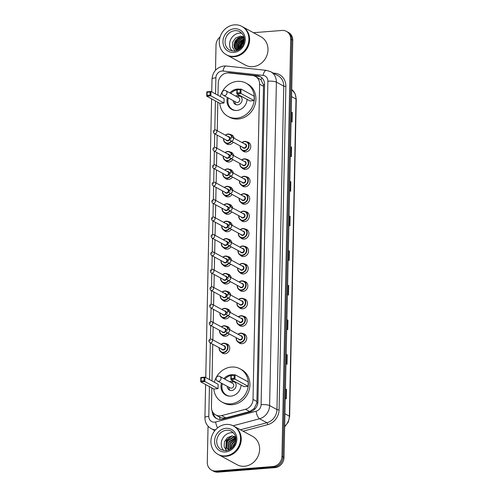 <?xml version="1.0" encoding="UTF-8"?>
<svg xmlns="http://www.w3.org/2000/svg" width="497" height="497" viewBox="0 0 497 497"><rect width="100%" height="100%" fill="white"/><g stroke="black" fill="none" stroke-linecap="round" stroke-linejoin="round"><path stroke-width="0.75" d="M242.064 142.552A4.846 4.318 118.5 0 1 244.717 141.428A4.846 4.318 118.5 0 1 246.934 141.887A5.169 4.61 118.5 0 1 248.506 142.372A5.169 4.61 118.5 0 1 250.587 147.857A5.169 4.61 118.5 0 1 245.934 151.952A5.169 4.61 118.5 0 1 243.567 151.461A5.169 4.61 118.5 0 1 242.312 150.411A4.846 4.318 118.5 0 1 240.213 145.956M244.35 158.854A4.846 4.318 118.5 0 1 246.568 159.313A5.169 4.61 118.5 0 1 248.14 159.804A5.169 4.61 118.5 0 1 250.221 165.29A5.169 4.61 118.5 0 1 245.568 169.378A5.169 4.61 118.5 0 1 243.201 168.893A5.169 4.61 118.5 0 1 241.946 167.843A4.846 4.318 118.5 0 1 239.852 163.389M241.337 177.41A4.846 4.318 118.5 0 1 243.99 176.286A4.846 4.318 118.5 0 1 246.201 176.746A5.169 4.61 118.5 0 1 247.773 177.23A5.169 4.61 118.5 0 1 249.854 182.722A5.169 4.61 118.5 0 1 245.201 186.81A5.169 4.61 118.5 0 1 242.84 186.319A5.169 4.61 118.5 0 1 241.585 185.269A4.846 4.318 118.5 0 1 239.486 180.821M245.847 194.184A5.169 4.61 118.5 0 1 247.413 194.662A5.169 4.61 118.5 0 1 249.494 200.154A5.169 4.61 118.5 0 1 244.835 204.242A5.169 4.61 118.5 0 1 242.474 203.751A5.169 4.61 118.5 0 1 241.219 202.701M240.604 212.275A4.846 4.318 118.5 0 1 243.257 211.15A4.846 4.318 118.5 0 1 245.475 211.61A5.169 4.61 118.5 0 1 247.046 212.095A5.169 4.61 118.5 0 1 249.127 217.58A5.169 4.61 118.5 0 1 244.468 221.674A5.169 4.61 118.5 0 1 242.107 221.184A5.169 4.61 118.5 0 1 240.852 220.134A4.846 4.318 118.5 0 1 238.753 215.679M245.114 229.042A5.169 4.61 118.5 0 1 246.68 229.527A5.169 4.61 118.5 0 1 248.761 235.013A5.169 4.61 118.5 0 1 244.108 239.1A5.169 4.61 118.5 0 1 241.741 238.61A5.169 4.61 118.5 0 1 240.486 237.56A4.846 4.318 118.5 0 1 238.386 233.112M242.53 246.009A4.846 4.318 118.5 0 1 244.741 246.469A5.169 4.61 118.5 0 1 246.313 246.953A5.169 4.61 118.5 0 1 248.394 252.445A5.169 4.61 118.5 0 1 243.741 256.533A5.169 4.61 118.5 0 1 241.38 256.042A5.169 4.61 118.5 0 1 240.126 254.992A4.846 4.318 118.5 0 1 238.026 250.544M244.387 263.907A5.169 4.61 118.5 0 1 245.953 264.385A5.169 4.61 118.5 0 1 248.034 269.871A5.169 4.61 118.5 0 1 243.375 273.965A5.169 4.61 118.5 0 1 241.014 273.474A5.169 4.61 118.5 0 1 239.759 272.424M239.144 281.998A4.846 4.318 118.5 0 1 241.797 280.867A4.846 4.318 118.5 0 1 244.015 281.327A5.169 4.61 118.5 0 1 245.586 281.818A5.169 4.61 118.5 0 1 247.668 287.303A5.169 4.61 118.5 0 1 243.008 291.391A5.169 4.61 118.5 0 1 240.647 290.9A5.169 4.61 118.5 0 1 239.392 289.857A4.846 4.318 118.5 0 1 237.293 285.402M241.43 298.299A4.846 4.318 118.5 0 1 243.648 298.759A5.169 4.61 118.5 0 1 245.22 299.244A5.169 4.61 118.5 0 1 247.301 304.736A5.169 4.61 118.5 0 1 242.648 308.823A5.169 4.61 118.5 0 1 240.281 308.333A5.169 4.61 118.5 0 1 239.026 307.283A4.846 4.318 118.5 0 1 236.926 302.835L237.262 305.363L239.02 307.276L241.846 308.817M241.064 315.732A4.846 4.318 118.5 0 1 243.281 316.191A5.169 4.61 118.5 0 1 244.853 316.676A5.169 4.61 118.5 0 1 246.934 322.162A5.169 4.61 118.5 0 1 242.281 326.256A5.169 4.61 118.5 0 1 239.914 325.765A5.169 4.61 118.5 0 1 238.666 324.715M242.927 333.624A5.169 4.61 118.5 0 1 244.487 334.108A5.169 4.61 118.5 0 1 246.574 339.594A5.169 4.61 118.5 0 1 241.915 343.682A5.169 4.61 118.5 0 1 239.554 343.197A5.169 4.61 118.5 0 1 238.299 342.147M229.198 186.804A5.169 4.61 118.5 0 1 230.763 187.282A5.169 4.61 118.5 0 1 232.969 190.494M232.099 194.439A5.169 4.61 118.5 0 1 228.191 196.862A5.169 4.61 118.5 0 1 225.824 196.371A5.169 4.61 118.5 0 1 224.569 195.321M223.961 204.894A4.846 4.318 118.5 0 1 226.613 203.764A4.846 4.318 118.5 0 1 228.825 204.224A5.169 4.61 118.5 0 1 230.397 204.714A5.169 4.61 118.5 0 1 232.602 207.926M231.732 211.865A5.169 4.61 118.5 0 1 227.825 214.288A5.169 4.61 118.5 0 1 225.464 213.797A5.169 4.61 118.5 0 1 224.209 212.753A4.846 4.318 118.5 0 1 222.109 208.299M223.594 222.321A4.846 4.318 118.5 0 1 226.247 221.196A4.846 4.318 118.5 0 1 228.458 221.656A5.169 4.61 118.5 0 1 230.036 222.14A5.169 4.61 118.5 0 1 232.236 225.358M231.366 229.297A5.169 4.61 118.5 0 1 227.458 231.72A5.169 4.61 118.5 0 1 225.098 231.229A5.169 4.61 118.5 0 1 223.843 230.179A4.846 4.318 118.5 0 1 221.743 225.731M230.123 241.877A4.846 4.318 118.5 0 0 228.098 239.088L225.849 238.622L223.203 239.734A4.846 4.318 118.5 0 1 225.88 238.628A4.846 4.318 118.5 0 1 228.098 239.088A5.169 4.61 118.5 0 1 229.67 239.573A5.169 4.61 118.5 0 1 231.875 242.785M231.006 246.729A5.169 4.61 118.5 0 1 227.092 249.152A5.169 4.61 118.5 0 1 224.731 248.662A5.169 4.61 118.5 0 1 223.476 247.612A4.846 4.318 118.5 0 1 221.376 243.163M229.564 169.371A5.169 4.61 118.5 0 1 231.13 169.85A5.169 4.61 118.5 0 1 233.335 173.068M232.466 177.007A5.169 4.61 118.5 0 1 228.558 179.429A5.169 4.61 118.5 0 1 226.191 178.939A5.169 4.61 118.5 0 1 224.936 177.889A4.846 4.318 118.5 0 1 222.836 173.441M225.421 135.172A4.846 4.318 118.5 0 1 228.073 134.047A4.846 4.318 118.5 0 1 230.285 134.507A5.169 4.61 118.5 0 1 231.857 134.991A5.169 4.61 118.5 0 1 234.062 138.203M233.192 142.142A5.169 4.61 118.5 0 1 229.285 144.571A5.169 4.61 118.5 0 1 226.924 144.08A5.169 4.61 118.5 0 1 225.669 143.03M225.054 152.598A4.846 4.318 118.5 0 1 227.707 151.473A4.846 4.318 118.5 0 1 229.925 151.933A5.169 4.61 118.5 0 1 231.496 152.424A5.169 4.61 118.5 0 1 233.702 155.636M232.826 159.574A5.169 4.61 118.5 0 1 228.918 161.997A5.169 4.61 118.5 0 1 226.557 161.506A5.169 4.61 118.5 0 1 225.303 160.456A4.846 4.318 118.5 0 1 223.203 156.008M227.738 256.52A5.169 4.61 118.5 0 1 229.303 257.005A5.169 4.61 118.5 0 1 231.509 260.217M230.639 264.155A5.169 4.61 118.5 0 1 226.731 266.585A5.169 4.61 118.5 0 1 224.364 266.094A5.169 4.61 118.5 0 1 223.11 265.044M222.501 274.611A4.846 4.318 118.5 0 1 225.147 273.487A4.846 4.318 118.5 0 1 227.365 273.946A5.169 4.61 118.5 0 1 228.937 274.437A5.169 4.61 118.5 0 1 231.142 277.649M230.273 281.588A5.169 4.61 118.5 0 1 226.365 284.011A5.169 4.61 118.5 0 1 223.998 283.52A5.169 4.61 118.5 0 1 222.749 282.47A4.846 4.318 118.5 0 1 220.649 278.022M227.011 291.385A5.169 4.61 118.5 0 1 228.57 291.863A5.169 4.61 118.5 0 1 230.776 295.075M229.906 299.02A5.169 4.61 118.5 0 1 225.998 301.443A5.169 4.61 118.5 0 1 223.638 300.952A5.169 4.61 118.5 0 1 222.383 299.902A4.846 4.318 118.5 0 1 220.283 295.454M221.768 309.476A4.846 4.318 118.5 0 1 224.42 308.351A4.846 4.318 118.5 0 1 226.638 308.811A5.169 4.61 118.5 0 1 228.21 309.296A5.169 4.61 118.5 0 1 230.415 312.507M229.539 316.446A5.169 4.61 118.5 0 1 225.632 318.875A5.169 4.61 118.5 0 1 223.271 318.384A5.169 4.61 118.5 0 1 222.016 317.334A4.846 4.318 118.5 0 1 219.916 312.88M226.278 326.243A5.169 4.61 118.5 0 1 227.843 326.728A5.169 4.61 118.5 0 1 230.049 329.94M229.179 333.878A5.169 4.61 118.5 0 1 225.271 336.301A5.169 4.61 118.5 0 1 222.904 335.81A5.169 4.61 118.5 0 1 221.65 334.761M221.041 344.334A4.846 4.318 118.5 0 1 223.687 343.21A4.846 4.318 118.5 0 1 225.905 343.669A5.169 4.61 118.5 0 1 227.477 344.154A5.169 4.61 118.5 0 1 229.558 349.646A5.169 4.61 118.5 0 1 224.905 353.734A5.169 4.61 118.5 0 1 222.538 353.243A5.169 4.61 118.5 0 1 221.283 352.193A4.846 4.318 118.5 0 1 219.189 347.745M211.852 387.915L211.449 407.124A9.698 8.642 -61.5 0 0 215.71 414.939A9.698 8.642 -61.5 0 0 221.687 415.591L245.481 409.279A9.698 8.642 -61.5 0 0 253.023 399.402L259.627 84.217A9.698 8.642 -61.5 0 0 255.365 76.401A9.698 8.642 -61.5 0 0 252.476 75.507L228.868 72.947A9.698 8.642 -61.5 0 0 227.328 72.922A9.698 8.642 -61.5 0 0 218.239 83.067L217.984 95.275M220.134 419.48A9.698 3.367 -104.9 0 1 219.506 417.002C221.519 418.114 223.644 418.406 225.88 417.871L249.674 411.553L254.16 408.534L256.744 403.073L256.899 401.508L263.503 86.323L263.41 84.776L261.043 79.824L255.365 76.401M219.506 417.002L215.71 414.939M217.835 102.233L217.239 130.723M217.152 135.091L216.878 148.156M216.785 152.523L216.512 165.588M216.419 169.949L216.145 183.02M216.052 187.381L215.779 200.446M215.686 204.814L215.412 217.879M215.325 222.24L215.052 235.311M214.959 239.672L214.685 252.737M214.592 257.104L214.319 270.169M214.226 274.537L213.952 287.601M213.865 291.963L213.592 305.028M213.499 309.395L213.225 322.46M213.132 326.827L212.859 339.892M212.766 344.253L212.002 380.957M212.169 410.982A9.698 8.642 -61.5 0 0 216.431 418.536A9.698 8.642 -61.5 0 0 222.414 419.188L250.37 411.771A9.698 8.642 -61.5 0 0 257.912 401.893L264.559 84.478A9.698 8.642 -61.5 0 0 260.298 76.668A9.698 8.642 -61.5 0 0 257.409 75.768L229.67 72.761A9.698 8.642 -61.5 0 0 228.129 72.736A9.698 8.642 -61.5 0 0 226.452 73.04M253.451 32.709L282.004 30.447A9.698 8.642 118.5 0 1 286.434 31.367A9.698 8.642 118.5 0 1 290.695 39.182L281.954 456.376A9.698 8.642 118.5 0 1 272.872 466.521L215.984 471.032A9.698 8.642 118.5 0 1 211.548 470.112A9.698 8.642 118.5 0 1 207.292 462.297L208.05 426.19M215.505 70.27L216.027 45.097A9.698 8.642 118.5 0 1 220.059 37.008M211.548 470.112L213.617 471.231A9.698 8.642 118.5 0 0 218.046 472.15L274.934 467.64A9.698 8.642 118.5 0 0 284.017 457.501L292.758 40.3A9.698 8.642 118.5 0 0 288.496 32.485L287.465 31.926A9.698 8.642 118.5 0 1 291.727 39.741L282.986 456.936A9.698 8.642 118.5 0 1 273.903 467.081L217.015 471.591A9.698 8.642 118.5 0 1 212.586 470.671A9.698 8.642 118.5 0 0 217.015 471.591L273.903 467.081A9.698 8.642 118.5 0 0 282.986 456.936L291.727 39.741A9.698 8.642 118.5 0 0 287.465 31.926L286.434 31.367M216.959 418.797A9.698 8.642 118.5 0 1 213.306 412.908M254.104 75.855L258.44 76.327A9.698 8.642 118.5 0 1 260.807 76.967M286.906 319.67L287.943 320.236L287.744 329.679L286.707 329.113M286.179 354.28L287.216 354.846L287.024 364.282L285.98 363.723M285.452 388.89L286.496 389.455L286.297 398.892L285.259 398.327M289.08 215.847L290.118 216.412L289.919 225.849L288.881 225.284M289.807 181.237L290.844 181.803L290.646 191.239L289.608 190.674M290.528 146.627L291.571 147.193L291.372 156.63L290.335 156.064M291.254 112.018L292.292 112.583L292.099 122.02L291.056 121.454M287.633 285.061L288.67 285.626L288.471 295.069L287.434 294.504M288.353 250.457L289.397 251.016L289.198 260.459L288.154 259.894M288.353 250.625L289.179 250.923A2.584 0.59 1.2 0 1 289.397 251.016M287.626 285.235L288.453 285.533A2.584 0.59 1.2 0 1 288.67 285.626M291.248 112.185L292.081 112.49A2.584 0.59 1.2 0 1 292.292 112.583M290.528 146.795L291.354 147.1A2.584 0.59 1.2 0 1 291.571 147.193M289.801 181.405L290.627 181.703A2.584 0.59 1.2 0 1 290.844 181.803M289.074 216.015L289.906 216.313A2.584 0.59 1.2 0 1 290.118 216.412M285.452 389.058L286.278 389.362A2.584 0.59 1.2 0 1 286.496 389.455M286.179 354.448L287.005 354.752A2.584 0.59 1.2 0 1 287.216 354.846M286.899 319.844L287.732 320.143A2.584 0.59 1.2 0 1 287.943 320.236M242.455 26.732A16.159 14.401 118.5 0 1 242.524 26.77A16.159 14.401 118.5 0 1 249.028 43.916A16.159 14.401 118.5 0 1 234.478 56.695A16.159 14.401 118.5 0 1 227.092 55.167A16.159 14.401 118.5 0 1 227.03 55.13M242.524 26.77L260.894 36.747A16.159 14.401 118.5 0 1 267.398 53.9A16.159 14.401 118.5 0 1 252.849 66.679A16.159 14.401 118.5 0 1 245.462 65.144L227.092 55.167M238.597 49.632A16.159 14.401 118.5 0 1 239.231 47.072M241.815 42.04A16.159 14.401 118.5 0 1 243.704 39.847M241.809 26.384L242.393 26.695A16.159 14.401 118.5 0 1 248.898 43.848A16.159 14.401 118.5 0 1 234.348 56.627A16.159 14.401 118.5 0 1 226.961 55.092L226.383 54.782A16.159 14.401 118.5 0 1 219.879 37.629A16.159 14.401 118.5 0 1 234.429 24.85A16.159 14.401 118.5 0 1 241.809 26.384A16.159 14.401 118.5 0 1 248.32 43.531A16.159 14.401 118.5 0 1 233.77 56.31A16.159 14.401 118.5 0 1 226.383 54.782M232.142 51.042A10.536 9.387 118.5 0 1 230.453 40.071A10.536 9.387 118.5 0 1 239.467 33.125A10.536 9.387 118.5 0 1 241.809 33.243M244.077 37.778L241.53 37.424L235.441 41.326L235.075 48.321L237.094 50.514M244.07 37.722L241.207 37.25C234.777 37.269 231.472 47.134 236.51 50.166A7.306 6.511 118.5 0 0 237.057 50.501A7.306 6.511 118.5 0 1 237.057 50.501M244.151 38.182L242.822 38.126L236.727 42.028L236.367 49.023L237.367 50.402M244.126 38.058L242.499 37.952L236.404 41.854L236.044 48.849L237.268 50.446M244.226 38.822L238.02 42.73L237.908 50.154M244.207 38.642L237.696 42.549L237.33 49.545L237.752 50.228M244.269 39.692L239.305 43.425L238.641 49.75M244.263 39.449L238.989 43.251L238.442 49.868M244.22 40.841L240.598 44.127L239.585 49.116L240.921 44.308L244.201 40.853M244.244 40.524L240.275 43.953L239.33 49.302M243.94 42.481L241.884 44.829L240.834 48.029M244.046 41.996L241.567 44.655L240.48 48.371M243.884 36.952L240.424 36.119L235.727 37.871L232.714 42.121L232.459 47.147L235.006 51.079M236.932 50.576L236.51 50.166M243.25 36.641L240.337 37.362M239.045 38.052L235.764 41.506L234.441 46.389M244.201 41.046L241.082 44.395L239.759 48.979M243.443 36.728L240.927 37.275M239.939 37.716L235.92 41.593L234.634 47.24M220.333 96.548A18.905 16.848 118.5 0 1 237.417 81.365A18.905 16.848 118.5 0 1 246.058 83.161A18.905 16.848 118.5 0 1 253.669 103.221A18.905 16.848 118.5 0 1 236.647 118.174A18.905 16.848 118.5 0 1 228.005 116.385A18.905 16.848 118.5 0 1 219.773 103.283M246.058 83.161L247.605 83.999A18.905 16.848 118.5 0 1 255.216 104.066A18.905 16.848 118.5 0 1 238.193 119.019A18.905 16.848 118.5 0 1 229.552 117.224L228.005 116.385M229.9 92.958A10.99 9.791 118.5 0 1 237.255 89.075A10.99 9.791 118.5 0 1 239.597 89.18M247.09 99.381A10.99 9.791 118.5 0 1 236.808 110.471A10.99 9.791 118.5 0 1 231.782 109.427A10.99 9.791 118.5 0 1 227.433 97.499M224.004 103.003L224.097 98.599L210.945 91.454L210.858 95.859L224.004 103.003L219.86 103.333L206.709 96.188L206.802 91.783L210.945 91.454L210.082 91.988L207.125 92.225L207.056 95.368L210.02 95.132L210.082 91.988M254.11 100.618L254.203 96.213L241.051 89.069L240.958 93.473L254.11 100.618L249.96 100.947L236.808 93.803L236.901 89.398L241.051 89.069L240.188 89.603L237.224 89.839L237.156 92.982L240.119 92.746L240.188 89.603M210.02 95.132L210.858 95.859L206.709 96.188L207.056 95.368M240.119 92.746L240.958 93.473L236.808 93.803L237.156 92.982M236.901 89.398L237.224 89.839M206.802 91.783L207.125 92.225M235.926 110.496A10.667 9.505 118.5 0 1 232.584 109.489A10.667 9.505 118.5 0 1 228.34 97.99M230.807 93.448A10.667 9.505 118.5 0 1 236.895 89.87M233.23 100.649A4.846 4.318 -61.5 0 0 235.361 104.382A4.846 4.318 -61.5 0 0 237.578 104.842A4.846 4.318 -61.5 0 0 241.94 101.009A4.846 4.318 -61.5 0 0 239.989 95.859A4.846 4.318 -61.5 0 0 237.771 95.399A4.846 4.318 -61.5 0 0 235.696 96.107M223.42 95.318L236.181 102.252A2.584 2.305 -61.5 0 0 238.653 97.71L225.887 90.777A2.584 2.584 0 0 0 222.066 92.995A2.584 2.584 0 0 0 223.42 95.318A2.584 2.305 -61.5 0 0 227.023 92.858A2.584 2.305 -61.5 0 0 225.887 90.777M240.716 96.368A4.846 4.318 -61.5 0 0 239.318 96.244A4.846 4.318 -61.5 0 0 237.243 96.946M234.777 101.487A4.846 4.318 -61.5 0 0 236.181 104.712M234.087 426.314A16.159 14.401 118.5 0 1 234.149 426.345A16.159 14.401 118.5 0 1 240.654 443.498A16.159 14.401 118.5 0 1 226.104 456.277A16.159 14.401 118.5 0 1 218.723 454.743A16.159 14.401 118.5 0 1 218.655 454.712M234.149 426.345L252.519 436.329A16.159 14.401 118.5 0 1 259.03 453.475A16.159 14.401 118.5 0 1 244.481 466.261A16.159 14.401 118.5 0 1 237.094 464.726L218.723 454.743M233.441 425.96L234.025 426.277A16.159 14.401 118.5 0 1 240.529 443.423A16.159 14.401 118.5 0 1 225.98 456.209A16.159 14.401 118.5 0 1 218.593 454.674L218.015 454.357A16.159 14.401 118.5 0 1 211.505 437.211A16.159 14.401 118.5 0 1 226.054 424.426A16.159 14.401 118.5 0 1 233.441 425.96A16.159 14.401 118.5 0 1 239.945 443.113A16.159 14.401 118.5 0 1 225.396 455.892A16.159 14.401 118.5 0 1 218.015 454.357M223.768 450.624A10.536 9.387 118.5 0 1 222.078 439.646A10.536 9.387 118.5 0 1 231.099 432.701A10.536 9.387 118.5 0 1 233.441 432.825M235.733 437.478L233.633 437.261L227.483 441.131L227.067 448.095L228.763 450.077M235.715 437.372L233.223 437.037L227.079 440.907L226.657 447.872L228.719 450.096M235.833 438.143L229.123 442.019L228.701 448.984L229.26 449.866M235.808 437.944L234.864 437.932L228.713 441.796L228.291 448.76L229.098 449.94M235.901 439.174L230.763 442.908L230.123 449.418M235.889 438.882L230.353 442.684L229.881 449.555M235.827 440.64L232.397 443.796L231.322 448.611M235.87 440.224L231.987 443.579L230.987 448.859M235.267 443.094L233.143 446.865M235.516 442.28L233.627 444.467L232.565 447.499M235.603 436.863L232.124 435.931L227.452 437.608L224.433 441.79L224.141 446.753L226.607 450.661M231.478 435.975L226.259 440.466L225.787 449.592L226.241 450.35M232.105 435.931L226.464 440.578L225.992 449.704L226.564 450.63M214.344 382.23A18.905 16.848 118.5 0 1 231.428 367.047A18.905 16.848 118.5 0 1 240.07 368.842A18.905 16.848 118.5 0 1 247.686 388.909A18.905 16.848 118.5 0 1 230.658 403.862A18.905 16.848 118.5 0 1 222.022 402.067A18.905 16.848 118.5 0 1 213.785 388.965M240.07 368.842L241.617 369.681A18.905 16.848 118.5 0 1 249.233 389.747A18.905 16.848 118.5 0 1 232.205 404.701A18.905 16.848 118.5 0 1 223.569 402.905L222.022 402.067M223.917 378.639A10.99 9.791 118.5 0 1 231.267 374.757A10.99 9.791 118.5 0 1 233.609 374.862M241.101 385.063A10.99 9.791 118.5 0 1 230.819 396.152A10.99 9.791 118.5 0 1 225.8 395.109A10.99 9.791 118.5 0 1 221.451 383.181M218.021 388.685L218.115 384.28L204.963 377.136L204.87 381.541L218.021 388.685L213.872 389.014L200.726 381.87L200.819 377.465L204.963 377.136L204.099 377.67L201.136 377.906L201.074 381.05L204.037 380.82L204.099 377.67M248.127 386.299L248.214 381.895L235.069 374.75L234.975 379.155L248.127 386.299L243.977 386.629L230.825 379.484L230.919 375.08L235.069 374.75L234.205 375.285L231.242 375.521L231.173 378.664L234.137 378.434L234.205 375.285M204.037 380.82L204.87 381.541L200.726 381.87L201.074 381.05M234.137 378.434L234.975 379.155L230.825 379.484L231.173 378.664M230.919 375.08L231.242 375.521M200.819 377.465L201.136 377.906M229.943 396.177A10.667 9.505 118.5 0 1 226.601 395.177A10.667 9.505 118.5 0 1 222.358 383.672M224.824 379.13A10.667 9.505 118.5 0 1 230.906 375.552M227.247 386.331A4.846 4.318 -61.5 0 0 229.378 390.064A4.846 4.318 -61.5 0 0 231.59 390.524A4.846 4.318 -61.5 0 0 235.957 386.691A4.846 4.318 -61.5 0 0 234.006 381.547A4.846 4.318 -61.5 0 0 231.788 381.087A4.846 4.318 -61.5 0 0 229.713 381.789M217.438 381L230.198 387.933A2.584 2.305 -61.5 0 0 232.664 383.392L219.904 376.459A2.584 2.584 0 0 0 216.083 378.677A2.584 2.584 0 0 0 217.438 381A2.584 2.305 -61.5 0 0 221.041 378.54A2.584 2.305 -61.5 0 0 219.904 376.459M234.727 382.056A4.846 4.318 -61.5 0 0 233.335 381.926A4.846 4.318 -61.5 0 0 231.26 382.628M228.794 387.169A4.846 4.318 -61.5 0 0 230.198 390.393M264.553 84.72A9.698 2.205 -178.8 0 0 263.41 84.776M261.043 79.824A9.698 4.131 -83.8 0 1 261.813 77.743M257.825 403.017A9.698 2.205 -178.8 0 0 256.744 403.073M254.414 409.534A9.698 3.367 -104.9 0 1 254.16 408.534M263.503 86.323L259.627 84.217M256.899 401.508L253.023 399.402M249.674 411.553L245.481 409.279M225.88 417.871L221.687 415.591M209.423 386.598L208.802 416.331A6.461 5.759 -61.5 0 0 214.598 422.152A6.461 5.759 -61.5 0 0 215.63 421.978L256.079 411.236A6.461 5.759 -61.5 0 0 261.105 404.651L267.883 81.204A6.461 5.759 -61.5 0 0 263.112 75.395L222.979 71.04A6.461 5.759 -61.5 0 0 221.954 71.028A6.461 5.759 -61.5 0 0 215.891 77.793L215.555 93.958M222.979 71.04A6.461 2.758 -83.8 0 1 226.253 66.014L224.017 65.983C216.785 67.257 212.778 71.611 212.008 79.054A6.461 1.472 1.2 0 1 215.891 77.793M217.618 427.849A6.461 2.243 -104.9 0 1 215.63 421.978M273.226 73.084L275.133 73.289A14.543 12.959 118.5 0 1 285.862 86.36L279.084 409.808A14.543 12.959 118.5 0 1 267.777 424.624L243.058 431.185M214.524 431.036A14.543 12.959 118.5 0 1 213.909 430.129M290.695 39.182L292.758 40.3M215.984 471.032L218.046 472.15M272.872 466.521L274.934 467.64M281.954 456.376L284.017 457.501M270.703 71.711A12.928 11.518 118.5 0 1 276.388 82.135L283.737 86.124A12.928 11.518 -61.5 0 0 278.053 75.706L270.703 71.711L266.392 70.369L226.253 66.014M215.487 429.862A12.928 11.518 118.5 0 1 211.132 428.619L214.834 430.632M267.883 81.204A6.461 1.472 1.2 0 1 276.388 82.135L269.61 405.583A12.928 11.518 118.5 0 1 259.558 418.754L266.908 422.748A12.928 11.518 -61.5 0 0 276.959 409.578L283.737 86.124A1.615 0.367 -178.8 0 0 285.862 86.36M256.079 411.236A6.461 2.243 -104.9 0 0 259.558 418.754L233.093 425.78M240.449 429.768L266.908 422.748A1.615 0.559 75.1 0 1 267.777 424.624M261.105 404.651A6.461 1.472 1.2 0 1 269.61 405.583L276.959 409.578A1.615 0.367 -178.8 0 0 279.084 409.808M215.412 100.916L214.803 129.854M214.723 133.774L214.437 147.286M214.356 151.2L214.07 164.712M213.99 168.632L213.71 182.144M213.623 186.064L213.343 199.577M213.263 203.49L212.977 217.003M212.896 220.923L212.61 234.435M212.53 238.355L212.25 251.867M212.163 255.781L211.884 269.293M211.803 273.213L211.517 286.726M211.436 290.646L211.15 304.158M211.07 308.078L210.784 321.59M210.703 325.504L210.424 339.016M210.337 342.936L209.572 379.64M274.916 74.003A1.615 0.69 96.2 0 0 275.133 73.289M263.112 75.395A6.461 2.758 -83.8 0 1 266.392 70.369M205.609 384.523L204.919 417.598A6.461 1.472 1.2 0 1 208.802 416.331M230.297 73.102L229.67 72.761M258.44 76.327L257.409 75.768M291.577 96.598L296.007 99.009A3.231 0.733 1.2 0 1 296.274 99.307L289.633 416.455A3.231 0.733 -178.8 0 0 289.366 416.157L296.007 99.009A12.928 11.518 -61.5 0 0 291.727 89.503L295.143 93.765L296.274 99.307M284.669 426.37A12.928 11.518 -61.5 0 0 289.366 416.157L284.936 413.746M288.981 260.341L289.179 250.923M289.708 225.731L289.906 216.313M290.434 191.121L290.627 181.703M291.155 156.512L291.354 147.1M291.882 121.902L292.081 112.49M288.254 294.951L288.453 285.533M287.533 329.561L287.732 320.143M286.806 364.171L287.005 354.752M286.079 398.78L286.278 389.362M229.713 50.191A10.536 9.387 118.5 0 1 225.47 39.008A10.536 9.387 118.5 0 1 234.957 30.671A10.536 9.387 118.5 0 1 239.771 31.671C243.014 34.02 244.518 36.766 244.269 39.909C244.07 44.481 241.679 49.843 234.367 51.154L229.713 50.191M233.851 52.415A12.152 10.828 118.5 0 1 222.954 41.462A12.152 10.828 118.5 0 1 234.348 28.751A12.152 10.828 118.5 0 1 245.238 39.698A12.152 10.828 118.5 0 1 233.851 52.415M221.339 449.766A10.536 9.387 118.5 0 1 217.096 438.584A10.536 9.387 118.5 0 1 226.589 430.253A10.536 9.387 118.5 0 1 231.403 431.253C234.646 433.601 236.15 436.347 235.901 439.491C235.702 444.063 233.304 449.418 225.998 450.729L221.339 449.766M225.476 451.99A12.152 10.828 118.5 0 1 214.586 441.044A12.152 10.828 118.5 0 1 225.973 428.327A12.152 10.828 118.5 0 1 236.87 439.28A12.152 10.828 118.5 0 1 225.476 451.99M225.389 135.153L228.036 134.035L230.285 134.507A4.846 4.318 118.5 0 1 232.31 137.296M231.521 141.235A4.846 4.318 118.5 0 1 227.874 143.484A4.846 4.318 118.5 0 1 225.657 143.024A4.846 4.318 118.5 0 1 223.569 138.576M223.718 138.657A4.523 4.032 -61.5 0 0 227.75 143.099A4.523 4.032 -61.5 0 0 231.136 141.03M231.869 137.215A4.523 4.032 -61.5 0 0 227.937 134.289A4.523 4.032 -61.5 0 0 225.57 135.252M229.813 139.179A2.261 2.013 118.5 0 1 226.005 139.899M227.856 136.495A2.261 2.013 118.5 0 1 229.918 138.545M226.787 140.328A1.938 1.727 -61.5 0 0 229.421 138.98A1.938 1.727 -61.5 0 0 228.639 136.917L216.009 130.052A1.938 1.727 118.5 0 1 214.157 133.463L226.787 140.328M215.12 129.872A1.938 1.727 118.5 0 1 216.009 130.052L214.959 129.835C212.996 130.692 212.728 131.904 214.157 133.463M214.431 131.724L214.443 131.096L214.431 131.724M225.023 152.585L227.676 151.467L229.925 151.933A4.846 4.318 118.5 0 1 231.944 154.722M231.155 158.667A4.846 4.318 118.5 0 1 227.508 160.916A4.846 4.318 118.5 0 1 225.29 160.456L228.117 161.991M223.352 156.089A4.523 4.032 -61.5 0 0 227.384 160.531A4.523 4.032 -61.5 0 0 230.776 158.456M231.503 154.642A4.523 4.032 -61.5 0 0 227.57 151.722A4.523 4.032 -61.5 0 0 225.203 152.685M229.446 156.611A2.261 2.013 118.5 0 1 225.638 157.332M227.489 153.927A2.261 2.013 118.5 0 1 229.552 155.977M226.421 157.76A1.938 1.727 -61.5 0 0 228.272 154.35L215.642 147.485A1.938 1.727 118.5 0 1 213.791 150.895L226.421 157.76M214.754 147.305A1.938 1.727 118.5 0 1 215.642 147.485L214.592 147.267C212.635 148.118 212.362 149.33 213.791 150.895M214.064 149.156L214.077 148.522L214.064 149.156M224.687 170.03A4.846 4.318 118.5 0 1 227.34 168.905A4.846 4.318 118.5 0 1 229.558 169.365A4.846 4.318 118.5 0 1 231.583 172.155M230.788 176.1A4.846 4.318 118.5 0 1 227.141 178.342A4.846 4.318 118.5 0 1 224.93 177.883L227.756 179.423M222.985 173.521A4.523 4.032 -61.5 0 0 227.023 177.957A4.523 4.032 -61.5 0 0 230.409 175.888M231.136 172.074A4.523 4.032 -61.5 0 0 227.204 169.148A4.523 4.032 -61.5 0 0 224.837 170.111M229.086 174.037A2.261 2.013 118.5 0 1 225.278 174.764M227.129 171.353A2.261 2.013 118.5 0 1 229.185 173.403M226.06 175.186A1.938 1.727 -61.5 0 0 227.912 171.782L215.276 164.917A1.938 1.727 118.5 0 1 213.424 168.321L226.06 175.186M214.387 164.731A1.938 1.727 118.5 0 1 215.276 164.917L214.232 164.693C212.269 165.551 212.002 166.762 213.424 168.321M213.698 166.582L213.71 165.955L213.698 166.582M224.327 187.462A4.846 4.318 118.5 0 1 226.974 186.338A4.846 4.318 118.5 0 1 229.192 186.797A4.846 4.318 118.5 0 1 231.217 189.587M230.428 193.526A4.846 4.318 118.5 0 1 226.781 195.775A4.846 4.318 118.5 0 1 224.563 195.315A4.846 4.318 118.5 0 1 222.476 190.867M222.619 190.947A4.523 4.032 -61.5 0 0 226.657 195.389A4.523 4.032 -61.5 0 0 230.043 193.321M230.776 189.506A4.523 4.032 -61.5 0 0 226.843 186.58A4.523 4.032 -61.5 0 0 224.476 187.543M228.719 191.469A2.261 2.013 118.5 0 1 224.911 192.196M226.762 188.785A2.261 2.013 118.5 0 1 228.819 190.836M225.694 192.619A1.938 1.727 -61.5 0 0 227.545 189.214L214.909 182.349A1.938 1.727 118.5 0 1 213.058 185.754L225.694 192.619M214.027 182.163A1.938 1.727 118.5 0 1 214.909 182.349L213.865 182.126C211.902 182.983 211.635 184.194 213.058 185.754M213.331 184.014L213.35 183.387L213.331 184.014M223.93 204.876L226.576 203.758L228.825 204.224A4.846 4.318 118.5 0 1 230.85 207.013M230.061 210.958A4.846 4.318 118.5 0 1 226.415 213.207A4.846 4.318 118.5 0 1 224.197 212.747L227.023 214.282M222.258 208.38A4.523 4.032 -61.5 0 0 226.29 212.822A4.523 4.032 -61.5 0 0 229.676 210.747M230.409 206.932A4.523 4.032 -61.5 0 0 226.477 204.012A4.523 4.032 -61.5 0 0 224.11 204.975M228.353 208.902A2.261 2.013 118.5 0 1 224.545 209.622M226.396 206.218A2.261 2.013 118.5 0 1 228.458 208.268M225.327 210.051A1.938 1.727 -61.5 0 0 227.179 206.64L214.542 199.775A1.938 1.727 118.5 0 1 212.691 203.186L225.327 210.051M213.66 199.595A1.938 1.727 118.5 0 1 214.542 199.775L213.499 199.558C211.536 200.415 211.268 201.62 212.691 203.186M212.971 201.447L212.983 200.819L212.971 201.447M223.563 222.308L226.216 221.19L228.458 221.656A4.846 4.318 118.5 0 1 230.484 224.445M229.695 228.39A4.846 4.318 118.5 0 1 226.048 230.633A4.846 4.318 118.5 0 1 223.83 230.173L226.657 231.714M221.892 225.812A4.523 4.032 -61.5 0 0 225.924 230.254A4.523 4.032 -61.5 0 0 229.31 228.179M230.043 224.364A4.523 4.032 -61.5 0 0 226.11 221.438A4.523 4.032 -61.5 0 0 223.743 222.401M227.986 226.328A2.261 2.013 118.5 0 1 224.178 227.054M226.029 223.644A2.261 2.013 118.5 0 1 228.092 225.694M224.961 227.477A1.938 1.727 -61.5 0 0 226.812 224.072L214.182 217.208A1.938 1.727 118.5 0 1 212.331 220.618L224.961 227.477M213.294 217.021A1.938 1.727 118.5 0 1 214.182 217.208L213.132 216.984C211.169 217.841 210.902 219.053 212.331 220.618M212.604 218.879L212.617 218.245L212.604 218.879M229.328 245.816A4.846 4.318 118.5 0 1 225.681 248.065A4.846 4.318 118.5 0 1 223.47 247.605L226.297 249.14M221.525 243.244A4.523 4.032 -61.5 0 0 225.563 247.68A4.523 4.032 -61.5 0 0 228.949 245.611M229.676 241.797A4.523 4.032 -61.5 0 0 225.744 238.871A4.523 4.032 -61.5 0 0 223.377 239.834M227.626 243.76A2.261 2.013 118.5 0 1 223.818 244.487M225.669 241.076A2.261 2.013 118.5 0 1 227.725 243.126M224.601 244.909A1.938 1.727 -61.5 0 0 226.452 241.505L213.816 234.64A1.938 1.727 118.5 0 1 211.964 238.044L224.601 244.909M212.927 234.454A1.938 1.727 118.5 0 1 213.816 234.64L212.766 234.416C210.809 235.274 210.542 236.485 211.964 238.044M212.238 236.305L212.25 235.677L212.238 236.305M222.861 257.185A4.846 4.318 118.5 0 1 225.514 256.061A4.846 4.318 118.5 0 1 227.732 256.52A4.846 4.318 118.5 0 1 229.757 259.304M228.968 263.248A4.846 4.318 118.5 0 1 225.315 265.497A4.846 4.318 118.5 0 1 223.103 265.038A4.846 4.318 118.5 0 1 221.01 260.59M221.159 260.67A4.523 4.032 -61.5 0 0 225.197 265.112A4.523 4.032 -61.5 0 0 228.583 263.043M229.31 259.223A4.523 4.032 -61.5 0 0 225.377 256.303A4.523 4.032 -61.5 0 0 223.01 257.266M227.259 261.192A2.261 2.013 118.5 0 1 223.451 261.913M225.303 258.508A2.261 2.013 118.5 0 1 227.359 260.558M224.234 262.341A1.938 1.727 -61.5 0 0 226.085 258.931L213.449 252.066A1.938 1.727 118.5 0 1 212.486 255.663A1.938 1.727 118.5 0 1 211.598 255.477L224.234 262.341M212.567 251.886A1.938 1.727 118.5 0 1 213.449 252.066L212.405 251.849C210.442 252.706 210.175 253.911 211.598 255.477M211.871 253.737L211.884 253.11L211.871 253.737M222.47 274.599L225.116 273.48L227.365 273.946A4.846 4.318 118.5 0 1 229.39 276.736M228.601 280.681A4.846 4.318 118.5 0 1 224.955 282.93A4.846 4.318 118.5 0 1 222.737 282.47L225.563 284.004M220.798 278.103A4.523 4.032 -61.5 0 0 224.83 282.544A4.523 4.032 -61.5 0 0 228.216 280.47M228.949 276.655A4.523 4.032 -61.5 0 0 225.017 273.735A4.523 4.032 -61.5 0 0 222.65 274.692M226.893 278.618A2.261 2.013 118.5 0 1 223.085 279.345M224.936 275.941A2.261 2.013 118.5 0 1 226.999 277.991M223.867 279.774A1.938 1.727 -61.5 0 0 225.719 276.363L213.083 269.498A1.938 1.727 118.5 0 1 211.231 272.909L223.867 279.774M212.2 269.318A1.938 1.727 118.5 0 1 213.083 269.498L212.039 269.275C210.076 270.132 209.809 271.343 211.231 272.909M211.511 271.169L211.523 270.536L211.511 271.169M222.134 292.043A4.846 4.318 118.5 0 1 224.787 290.919A4.846 4.318 118.5 0 1 226.999 291.379A4.846 4.318 118.5 0 1 229.024 294.168M228.235 298.107A4.846 4.318 118.5 0 1 224.588 300.356A4.846 4.318 118.5 0 1 222.37 299.896L225.197 301.43M220.432 295.535A4.523 4.032 -61.5 0 0 224.464 299.971A4.523 4.032 -61.5 0 0 227.85 297.902M228.583 294.087A4.523 4.032 -61.5 0 0 224.65 291.161A4.523 4.032 -61.5 0 0 222.283 292.124M226.526 296.05A2.261 2.013 118.5 0 1 222.718 296.777M224.569 293.367A2.261 2.013 118.5 0 1 226.632 295.417M223.501 297.2A1.938 1.727 -61.5 0 0 225.352 293.795L212.722 286.931A1.938 1.727 118.5 0 1 210.871 290.335L223.501 297.2M211.834 286.744A1.938 1.727 118.5 0 1 212.722 286.931L211.672 286.707C209.709 287.564 209.442 288.776 210.871 290.335M211.144 288.595L211.157 287.968L211.144 288.595M221.743 309.457L224.389 308.339L226.638 308.811A4.846 4.318 118.5 0 1 228.657 311.6M227.868 315.539A4.846 4.318 118.5 0 1 224.222 317.788A4.846 4.318 118.5 0 1 222.01 317.328L224.837 318.863M220.065 312.961A4.523 4.032 -61.5 0 0 224.097 317.403A4.523 4.032 -61.5 0 0 227.489 315.334M228.216 311.52A4.523 4.032 -61.5 0 0 224.284 308.594A4.523 4.032 -61.5 0 0 221.917 309.556M226.166 313.483A2.261 2.013 118.5 0 1 222.352 314.203M224.203 310.799A2.261 2.013 118.5 0 1 226.265 312.849M223.141 314.632A1.938 1.727 -61.5 0 0 224.992 311.221L212.356 304.363A1.938 1.727 118.5 0 1 210.504 307.767L223.141 314.632M211.467 304.176A1.938 1.727 118.5 0 1 212.356 304.363L211.306 304.139C209.349 304.996 209.075 306.208 210.504 307.767M210.778 306.028L210.79 305.4L210.778 306.028M221.401 326.908A4.846 4.318 118.5 0 1 224.054 325.777A4.846 4.318 118.5 0 1 226.272 326.237A4.846 4.318 118.5 0 1 228.297 329.026M227.502 332.971A4.846 4.318 118.5 0 1 223.855 335.22A4.846 4.318 118.5 0 1 221.643 334.761A4.846 4.318 118.5 0 1 219.55 330.312M219.699 330.393A4.523 4.032 -61.5 0 0 223.737 334.835A4.523 4.032 -61.5 0 0 227.123 332.76M227.85 328.946A4.523 4.032 -61.5 0 0 223.917 326.026A4.523 4.032 -61.5 0 0 221.55 326.989M225.8 330.915A2.261 2.013 118.5 0 1 221.991 331.636M223.843 328.231A2.261 2.013 118.5 0 1 225.899 330.281M222.774 332.064A1.938 1.727 -61.5 0 0 224.625 328.654L211.989 321.789A1.938 1.727 118.5 0 1 210.138 325.2L222.774 332.064M211.101 321.609A1.938 1.727 118.5 0 1 211.989 321.789L210.945 321.571C208.982 322.423 208.715 323.634 210.138 325.2M210.411 323.46L210.424 322.826L210.411 323.46M221.01 344.322L223.656 343.203L225.905 343.669A4.846 4.318 118.5 0 1 227.856 348.813A4.846 4.318 118.5 0 1 223.495 352.646A4.846 4.318 118.5 0 1 221.277 352.187L224.104 353.727M219.339 347.825A4.523 4.032 -61.5 0 0 223.37 352.261A4.523 4.032 -61.5 0 0 227.607 347.527A4.523 4.032 -61.5 0 0 223.557 343.452A4.523 4.032 -61.5 0 0 221.19 344.415M223.476 345.657A2.261 2.013 118.5 0 1 223.414 350.062A2.261 2.013 118.5 0 1 221.625 349.068M222.407 349.49A1.938 1.727 -61.5 0 0 224.259 346.086L211.623 339.221A1.938 1.727 118.5 0 1 209.771 342.626L222.407 349.49M210.74 339.035A1.938 1.727 118.5 0 1 211.623 339.221L210.579 338.997C208.616 339.855 208.349 341.066 209.771 342.626M210.045 340.886L210.063 340.259L210.045 340.886M249.761 143.422L246.934 141.887A4.846 4.318 118.5 0 1 248.885 147.031A4.846 4.318 118.5 0 1 244.518 150.864A4.846 4.318 118.5 0 1 242.306 150.405L240.548 148.491L240.188 145.944M240.362 146.043A4.523 4.032 -61.5 0 0 244.4 150.479A4.523 4.032 -61.5 0 0 248.637 145.745A4.523 4.032 -61.5 0 0 244.58 141.67A4.523 4.032 -61.5 0 0 242.213 142.633M244.505 143.875A2.261 2.013 118.5 0 1 244.443 148.28A2.261 2.013 118.5 0 1 242.654 147.286M230.801 140.844L243.437 147.708A1.938 1.727 -61.5 0 0 245.288 144.304L232.652 137.439A1.938 1.727 118.5 0 1 230.801 140.844C229.285 139.309 229.552 138.104 231.608 137.215L232.652 137.439A1.938 1.727 118.5 0 0 231.764 137.253M231.086 138.477L231.074 139.104L231.086 138.477M249.395 160.854L246.568 159.313A4.846 4.318 118.5 0 1 248.519 164.464A4.846 4.318 118.5 0 1 244.157 168.297A4.846 4.318 118.5 0 1 241.94 167.837L240.181 165.923L239.821 163.376M241.704 159.984A4.846 4.318 118.5 0 1 244.288 158.86M240.001 163.47A4.523 4.032 -61.5 0 0 244.033 167.911A4.523 4.032 -61.5 0 0 248.27 163.178A4.523 4.032 -61.5 0 0 244.22 159.102A4.523 4.032 -61.5 0 0 241.853 160.065M244.139 161.308A2.261 2.013 118.5 0 1 244.077 165.706A2.261 2.013 118.5 0 1 242.287 164.712M230.434 158.276L243.07 165.141A1.938 1.727 -61.5 0 0 244.922 161.73L232.285 154.865A1.938 1.727 118.5 0 1 230.434 158.276C228.924 156.741 229.192 155.53 231.242 154.648L232.285 154.865A1.938 1.727 118.5 0 0 231.403 154.685M230.726 155.909L230.707 156.536L230.726 155.909M249.028 178.28L246.201 176.746A4.846 4.318 118.5 0 1 248.152 181.89A4.846 4.318 118.5 0 1 243.791 185.729A4.846 4.318 118.5 0 1 241.573 185.263L239.821 183.35L239.455 180.802M239.635 180.902A4.523 4.032 -61.5 0 0 243.667 185.344A4.523 4.032 -61.5 0 0 247.91 180.61A4.523 4.032 -61.5 0 0 243.853 176.534A4.523 4.032 -61.5 0 0 241.486 177.491M243.772 178.74A2.261 2.013 118.5 0 1 243.716 183.138A2.261 2.013 118.5 0 1 241.921 182.144M230.068 175.708L242.704 182.573A1.938 1.727 -61.5 0 0 244.555 179.162L231.925 172.297A1.938 1.727 118.5 0 1 230.068 175.708C228.558 174.174 228.825 172.962 230.875 172.074L231.925 172.297A1.938 1.727 118.5 0 0 231.037 172.111M230.359 173.335L230.347 173.969L230.359 173.335M243.623 193.718A4.846 4.318 118.5 0 1 245.835 194.178A4.846 4.318 118.5 0 1 247.792 199.322A4.846 4.318 118.5 0 1 243.424 203.155A4.846 4.318 118.5 0 1 241.207 202.695A4.846 4.318 118.5 0 1 239.119 198.253M240.97 194.843A4.846 4.318 118.5 0 1 243.561 193.724M239.268 198.334A4.523 4.032 -61.5 0 0 243.3 202.77A4.523 4.032 -61.5 0 0 247.543 198.036A4.523 4.032 -61.5 0 0 243.487 193.96A4.523 4.032 -61.5 0 0 241.12 194.923M243.406 196.166A2.261 2.013 118.5 0 1 243.35 200.571A2.261 2.013 118.5 0 1 241.554 199.577M229.707 193.134L242.337 199.999A1.938 1.727 -61.5 0 0 244.189 196.595L231.559 189.73A1.938 1.727 118.5 0 1 229.707 193.134C228.191 191.606 228.458 190.394 230.509 189.506L231.559 189.73A1.938 1.727 118.5 0 0 230.67 189.543M229.993 190.767L229.981 191.395L229.993 190.767M248.301 213.145L245.475 211.61A4.846 4.318 118.5 0 1 247.425 216.754A4.846 4.318 118.5 0 1 243.058 220.587A4.846 4.318 118.5 0 1 240.846 220.128L239.088 218.214L238.728 215.667M238.902 215.76A4.523 4.032 -61.5 0 0 242.94 220.202A4.523 4.032 -61.5 0 0 247.177 215.468A4.523 4.032 -61.5 0 0 243.12 211.393A4.523 4.032 -61.5 0 0 240.753 212.356M243.045 213.598A2.261 2.013 118.5 0 1 242.983 217.997A2.261 2.013 118.5 0 1 241.194 217.003M229.341 210.566L241.977 217.431A1.938 1.727 -61.5 0 0 243.828 214.021L231.192 207.156A1.938 1.727 118.5 0 1 230.229 210.753A1.938 1.727 118.5 0 1 229.341 210.566C227.825 209.032 228.092 207.827 230.142 206.938L231.192 207.156A1.938 1.727 118.5 0 0 230.304 206.976M229.626 208.2L229.614 208.827L229.626 208.2M240.237 229.701A4.846 4.318 118.5 0 1 242.89 228.577A4.846 4.318 118.5 0 1 245.108 229.036A4.846 4.318 118.5 0 1 247.059 234.18A4.846 4.318 118.5 0 1 242.691 238.02A4.846 4.318 118.5 0 1 240.48 237.56L238.722 235.646L238.361 233.093M238.535 233.192A4.523 4.032 -61.5 0 0 242.573 237.634A4.523 4.032 -61.5 0 0 246.81 232.9A4.523 4.032 -61.5 0 0 242.76 228.825A4.523 4.032 -61.5 0 0 240.386 229.782M242.679 231.03A2.261 2.013 118.5 0 1 242.617 235.429A2.261 2.013 118.5 0 1 240.828 234.435M228.974 227.999L241.61 234.864A1.938 1.727 -61.5 0 0 243.462 231.453L230.825 224.588A1.938 1.727 118.5 0 1 228.974 227.999C227.458 226.464 227.732 225.253 229.782 224.364L230.825 224.588A1.938 1.727 118.5 0 0 229.943 224.408M229.26 225.626L229.247 226.259L229.26 225.626M247.568 248.003L244.741 246.469A4.846 4.318 118.5 0 1 246.692 251.612A4.846 4.318 118.5 0 1 242.331 255.446A4.846 4.318 118.5 0 1 240.113 254.986L238.361 253.072L237.995 250.525M239.877 247.133A4.846 4.318 118.5 0 1 242.461 246.015M238.175 250.625A4.523 4.032 -61.5 0 0 242.207 255.06A4.523 4.032 -61.5 0 0 246.45 250.326A4.523 4.032 -61.5 0 0 242.393 246.251A4.523 4.032 -61.5 0 0 240.026 247.214M242.312 248.457A2.261 2.013 118.5 0 1 242.25 252.861A2.261 2.013 118.5 0 1 240.461 251.867M228.608 245.425L241.244 252.29A1.938 1.727 -61.5 0 0 243.095 248.885L230.459 242.02A1.938 1.727 118.5 0 1 228.608 245.425C227.098 243.897 227.365 242.685 229.415 241.797L230.459 242.02A1.938 1.727 118.5 0 0 229.577 241.834M228.9 243.058L228.887 243.685L228.9 243.058M242.163 263.441A4.846 4.318 118.5 0 1 244.375 263.901A4.846 4.318 118.5 0 1 246.332 269.045A4.846 4.318 118.5 0 1 241.964 272.878A4.846 4.318 118.5 0 1 239.747 272.418A4.846 4.318 118.5 0 1 237.659 267.97M239.511 264.566A4.846 4.318 118.5 0 1 242.101 263.447M237.808 268.051A4.523 4.032 -61.5 0 0 241.84 272.493A4.523 4.032 -61.5 0 0 246.083 267.759A4.523 4.032 -61.5 0 0 242.027 263.683A4.523 4.032 -61.5 0 0 239.66 264.646M241.946 265.889A2.261 2.013 118.5 0 1 241.89 270.293A2.261 2.013 118.5 0 1 240.094 269.299M228.247 262.857L240.877 269.722A1.938 1.727 -61.5 0 0 242.729 266.317L230.099 259.453A1.938 1.727 118.5 0 1 228.247 262.857C226.731 261.323 226.999 260.117 229.049 259.229L230.099 259.453A1.938 1.727 118.5 0 0 229.21 259.266M228.533 260.49L228.521 261.118L228.533 260.49M246.841 282.868L244.015 281.327A4.846 4.318 118.5 0 1 245.965 286.477A4.846 4.318 118.5 0 1 241.598 290.31A4.846 4.318 118.5 0 1 239.386 289.85L237.628 287.937L237.268 285.39M237.442 285.483A4.523 4.032 -61.5 0 0 241.474 289.925A4.523 4.032 -61.5 0 0 245.717 285.191A4.523 4.032 -61.5 0 0 241.66 281.116A4.523 4.032 -61.5 0 0 239.293 282.079M241.585 283.321A2.261 2.013 118.5 0 1 241.523 287.72A2.261 2.013 118.5 0 1 239.728 286.726M227.881 280.289L240.517 287.154A1.938 1.727 -61.5 0 0 242.368 283.744L229.732 276.879A1.938 1.727 118.5 0 1 227.881 280.289C226.365 278.755 226.632 277.543 228.682 276.661L229.732 276.879A1.938 1.727 118.5 0 0 228.844 276.699M228.166 277.922L228.154 278.55L228.166 277.922M246.475 300.294L243.648 298.759A4.846 4.318 118.5 0 1 245.599 303.903A4.846 4.318 118.5 0 1 241.231 307.736A4.846 4.318 118.5 0 1 239.02 307.276M238.777 299.424A4.846 4.318 118.5 0 1 241.368 298.306M237.075 302.915A4.523 4.032 -61.5 0 0 241.113 307.351A4.523 4.032 -61.5 0 0 245.35 302.623A4.523 4.032 -61.5 0 0 241.293 298.542A4.523 4.032 -61.5 0 0 238.927 299.505M241.219 300.747A2.261 2.013 118.5 0 1 241.157 305.152A2.261 2.013 118.5 0 1 239.368 304.158M227.514 297.715L240.15 304.58A1.938 1.727 -61.5 0 0 242.002 301.176L229.365 294.311A1.938 1.727 118.5 0 1 227.514 297.715C225.998 296.187 226.272 294.976 228.322 294.087L229.365 294.311A1.938 1.727 118.5 0 0 228.477 294.125M227.8 295.348L227.788 295.982L227.8 295.348M246.108 317.726L243.281 316.191A4.846 4.318 118.5 0 1 245.232 321.335A4.846 4.318 118.5 0 1 240.871 325.168A4.846 4.318 118.5 0 1 238.653 324.709A4.846 4.318 118.5 0 1 236.566 320.261M238.417 316.856A4.846 4.318 118.5 0 1 241.002 315.738M236.715 320.348A4.523 4.032 -61.5 0 0 240.747 324.783A4.523 4.032 -61.5 0 0 244.984 320.049A4.523 4.032 -61.5 0 0 240.933 315.974A4.523 4.032 -61.5 0 0 238.566 316.937M240.852 318.179A2.261 2.013 118.5 0 1 240.79 322.584A2.261 2.013 118.5 0 1 239.001 321.59M227.148 315.148L239.784 322.013A1.938 1.727 -61.5 0 0 241.635 318.608L228.999 311.743A1.938 1.727 118.5 0 1 227.148 315.148C225.638 313.613 225.905 312.408 227.955 311.52L228.999 311.743A1.938 1.727 118.5 0 0 228.117 311.557M227.44 312.781L227.427 313.408L227.44 312.781M240.703 333.158A4.846 4.318 118.5 0 1 242.915 333.617A4.846 4.318 118.5 0 1 244.866 338.768A4.846 4.318 118.5 0 1 240.505 342.601A4.846 4.318 118.5 0 1 238.287 342.141A4.846 4.318 118.5 0 1 236.199 337.693M238.051 334.288A4.846 4.318 118.5 0 1 240.635 333.164M236.348 337.774A4.523 4.032 -61.5 0 0 240.38 342.216A4.523 4.032 -61.5 0 0 244.623 337.482A4.523 4.032 -61.5 0 0 240.567 333.406A4.523 4.032 -61.5 0 0 238.2 334.369M240.486 335.612A2.261 2.013 118.5 0 1 240.43 340.01A2.261 2.013 118.5 0 1 238.635 339.016M226.787 332.58L239.417 339.445A1.938 1.727 -61.5 0 0 241.269 336.034L228.639 329.169A1.938 1.727 118.5 0 1 226.787 332.58C225.271 331.045 225.539 329.834 227.589 328.952L228.639 329.169A1.938 1.727 118.5 0 0 227.75 328.989M227.073 330.213L227.061 330.84L227.073 330.213M204.919 417.598C204.963 422.487 207.032 426.165 211.132 428.619M212.008 79.054L211.741 91.883M211.598 98.841L205.758 377.565M289.633 416.455L288.26 422.146L284.663 426.786M232.584 109.489L234.006 110.266M226.601 395.177L228.024 395.947M230.285 134.507L233.112 136.041M223.538 138.564L223.917 141.142L225.657 143.024L228.483 144.559M229.925 151.933L232.751 153.474M223.172 155.996L223.557 158.574L225.29 160.456M232.385 170.9L229.558 169.365L227.309 168.899L224.663 170.017M222.811 173.422L223.19 176.006L224.93 177.883M232.018 188.332L229.192 186.797L226.943 186.325L224.296 187.444M222.445 190.854L222.824 193.439L224.563 195.315L227.39 196.849M228.825 204.224L231.652 205.764M222.078 208.286L222.457 210.865L224.197 212.747M228.458 221.656L231.285 223.19M221.712 225.713L222.091 228.297L223.83 230.173M228.098 239.088L230.925 240.623M221.351 243.145L221.73 245.729L223.47 247.605M230.558 258.055L227.732 256.52L225.483 256.048L222.836 257.166M220.985 260.577L221.364 263.155L223.103 265.038L225.93 266.572M227.365 273.946L230.192 275.481M220.618 278.003L220.997 280.588L222.737 282.47M229.825 292.913L226.999 291.379L224.756 290.913L222.103 292.031M220.252 295.435L220.631 298.02L222.37 299.896M226.638 308.811L229.465 310.345M219.891 312.868L220.27 315.446L222.01 317.328M229.098 327.778L226.272 326.237L224.023 325.771L221.376 326.889M219.525 330.3L219.904 332.878L221.643 334.761L224.47 336.295M225.905 343.669L228.732 345.204M219.158 347.726L219.537 350.31L221.277 352.187M242.039 142.533L244.686 141.421L246.934 141.887M242.306 150.405L245.133 151.939M241.672 159.966L244.319 158.847L246.568 159.313M241.94 167.837L244.766 169.371M241.306 177.398L243.952 176.28L246.201 176.746M241.573 185.263L244.4 186.804M244.033 204.23L241.207 202.695L239.455 200.782L239.088 198.235M240.939 194.83L243.592 193.712L245.835 194.178L248.668 195.712M240.579 212.256L243.226 211.138L245.475 211.61M240.846 220.128L243.673 221.662M240.213 229.689L242.859 228.57L245.108 229.036L247.935 230.577M240.48 237.56L243.306 239.094M239.846 247.121L242.493 246.003L244.741 246.469M240.113 254.986L242.94 256.527M242.573 273.953L239.747 272.418L237.995 270.505L237.628 267.958M239.479 264.547L242.132 263.429L244.375 263.901L247.202 265.435M239.119 281.979L241.766 280.861L244.015 281.327M239.386 289.85L242.213 291.385M238.753 299.411L241.399 298.293L243.648 298.759M241.48 326.243L238.653 324.709L236.901 322.795L236.535 320.248M238.386 316.837L241.033 315.725L243.281 316.191M241.113 343.675L238.287 342.141L236.535 340.228L236.168 337.68M238.02 334.27L240.672 333.152L242.915 333.617L245.742 335.158"/></g></svg>

